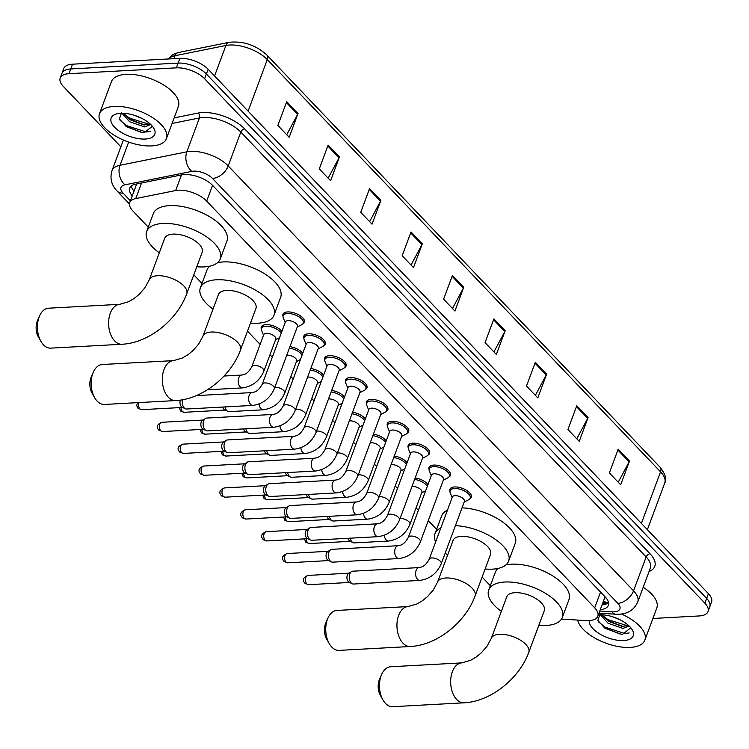 <?xml version="1.0" encoding="UTF-8"?>
<svg xmlns="http://www.w3.org/2000/svg" width="749" height="749" viewBox="0 0 749 749"><rect width="100%" height="100%" fill="white"/><g stroke="black" fill="none" stroke-linecap="round" stroke-linejoin="round"><path stroke-width="1.12" d="M261.354 329.073A11.432 5.262 20.4 0 1 261.27 326.957A11.432 5.262 20.4 0 1 265.951 324.626A11.432 5.262 20.4 0 1 281.867 331.47M429.102 469.529A11.432 5.262 20.4 0 1 429.018 467.404A11.432 5.262 20.4 0 1 433.699 465.073A11.432 5.262 20.4 0 1 445.646 468.443A11.432 5.262 20.4 0 1 450.439 475.372A11.432 5.262 20.4 0 1 448.988 476.916M408.233 447.649A11.432 5.262 20.4 0 1 408.149 445.533A11.432 5.262 20.4 0 1 412.83 443.193A11.432 5.262 20.4 0 1 424.777 446.563A11.432 5.262 20.4 0 1 429.57 453.501A11.432 5.262 20.4 0 1 428.119 455.046M387.364 425.769A11.432 5.262 20.4 0 1 387.28 423.653A11.432 5.262 20.4 0 1 391.961 421.322A11.432 5.262 20.4 0 1 403.908 424.683A11.432 5.262 20.4 0 1 408.701 431.621A11.432 5.262 20.4 0 1 407.25 433.165M366.495 403.898A11.432 5.262 20.4 0 1 366.411 401.782A11.432 5.262 20.4 0 1 371.092 399.442A11.432 5.262 20.4 0 1 383.039 402.812A11.432 5.262 20.4 0 1 387.832 409.74A11.432 5.262 20.4 0 1 386.381 411.295M449.971 491.4A11.432 5.262 20.4 0 1 449.887 489.284A11.432 5.262 20.4 0 1 454.568 486.953A11.432 5.262 20.4 0 1 466.515 490.314A11.432 5.262 20.4 0 1 471.308 497.252A11.432 5.262 20.4 0 1 469.857 498.797M345.626 382.018A11.432 5.262 20.4 0 1 345.542 379.902A11.432 5.262 20.4 0 1 350.223 377.571A11.432 5.262 20.4 0 1 362.17 380.932A11.432 5.262 20.4 0 1 366.963 387.87A11.432 5.262 20.4 0 1 365.512 389.414M324.757 360.138A11.432 5.262 20.4 0 1 324.673 358.022A11.432 5.262 20.4 0 1 329.354 355.691A11.432 5.262 20.4 0 1 341.301 359.052A11.432 5.262 20.4 0 1 346.094 365.989A11.432 5.262 20.4 0 1 344.643 367.534M303.888 338.267A11.432 5.262 20.4 0 1 303.804 336.151A11.432 5.262 20.4 0 1 308.485 333.811A11.432 5.262 20.4 0 1 320.432 337.181A11.432 5.262 20.4 0 1 325.225 344.119A11.432 5.262 20.4 0 1 323.774 345.663M283.019 316.387A11.432 5.262 20.4 0 1 282.935 314.271A11.432 5.262 20.4 0 1 287.616 311.94A11.432 5.262 20.4 0 1 299.563 315.301A11.432 5.262 20.4 0 1 304.356 322.239A11.432 5.262 20.4 0 1 302.905 323.783M561.507 619.086L585.915 620.584A21.431 9.859 -159.6 0 0 589.032 620.603A21.431 9.859 -159.6 0 0 597.814 616.23A21.431 9.859 -159.6 0 0 594.678 607.832L206.687 201.116A21.431 9.859 -159.6 0 0 175.659 190.536L135.766 198.569A21.431 9.859 -159.6 0 0 129.755 202.605A21.431 9.859 -159.6 0 0 132.891 210.993L148.274 227.134M597.814 616.23L604.462 598.357A7.144 3.286 -159.6 0 0 605.501 597.271M604.724 596.457A21.431 9.859 20.4 0 1 604.462 598.357M193.785 274.836L201.996 283.44M247.498 331.142L260.128 344.371M269.996 354.717L272.318 357.161M290.865 376.597L293.187 379.031M311.734 398.477L314.056 400.912M332.603 420.348L334.925 422.782M353.472 442.228L355.794 444.663M374.341 464.108L376.663 466.543M395.21 485.979L397.532 488.414M416.079 507.859L418.401 510.294M428.269 520.639L436.611 529.374M482.113 577.076L490.323 585.69M415.152 477.918A11.432 5.262 20.4 0 1 427.96 484.603M394.283 456.047A11.432 5.262 20.4 0 1 407.091 462.732M373.414 434.167A11.432 5.262 20.4 0 1 386.222 440.852M352.545 412.287A11.432 5.262 20.4 0 1 365.343 418.972M331.676 390.416A11.432 5.262 20.4 0 1 344.474 397.101M310.807 368.536A11.432 5.262 20.4 0 1 323.605 375.221M289.938 346.656A11.432 5.262 20.4 0 1 302.736 353.341M600.249 609.677A21.431 9.859 -159.6 0 0 608.328 605.342A21.431 9.859 -159.6 0 0 605.201 596.953L212.679 185.48A21.431 9.859 -159.6 0 0 181.651 174.901L135.775 184.142A21.431 9.859 -159.6 0 0 129.764 188.177A21.431 9.859 -159.6 0 0 132.264 195.873M608.534 602.711A21.431 9.859 20.4 0 1 602.018 604.92M120.889 146.785L63.347 86.463A21.431 9.859 20.4 0 1 60.21 78.074A21.431 9.859 20.4 0 1 68.992 73.702L176.361 67.85A21.431 9.859 20.4 0 1 204.617 78.767L704.884 603.179A21.431 9.859 20.4 0 1 708.011 611.568A21.431 9.859 20.4 0 1 699.229 615.95L652.903 618.477M60.21 78.074L63.749 68.562A21.431 9.859 20.4 0 1 72.531 64.189L179.9 58.338A21.431 9.859 20.4 0 1 208.156 69.264L708.423 593.667L706.653 598.423A21.431 9.859 20.4 0 1 709.78 606.821A21.431 9.859 20.4 0 0 706.653 598.423L206.387 74.02L706.653 598.423L704.884 603.179M179.9 58.338L178.131 63.094A21.431 9.859 20.4 0 1 206.387 74.02A21.431 9.859 20.4 0 0 178.131 63.094L70.762 68.945L178.131 63.094L176.361 67.85M61.98 73.318A21.431 9.859 20.4 0 1 70.762 68.945A21.431 9.859 20.4 0 0 61.98 73.318M134.034 191.117A21.431 9.859 20.4 0 1 131.318 186.052M286.708 101.667L277.86 125.439L289.161 137.292L298.008 113.52L286.708 101.667M286.727 134.736L297.634 114.344A5.711 3.689 -43.7 0 0 298.008 113.52M328.137 145.109L319.299 168.881L330.599 180.724L339.447 156.953L328.137 145.109M328.165 178.168L339.063 157.786A5.711 3.689 -43.7 0 0 339.447 156.953M369.575 188.542L360.737 212.313L372.038 224.166L380.876 200.395L369.575 188.542M369.603 221.61L380.501 201.219A5.711 3.689 -43.7 0 0 380.876 200.395M411.014 231.984L402.176 255.755L413.476 267.599L422.314 243.828L411.014 231.984M411.042 265.043L421.94 244.661A5.711 3.689 -43.7 0 0 422.314 243.828M618.206 449.166L609.368 472.937L620.668 484.79L629.506 461.019L618.206 449.166M618.225 482.234L629.132 461.843A5.711 3.689 -43.7 0 0 629.506 461.019M576.767 405.733L567.929 429.505L579.23 441.348L588.068 417.577L576.767 405.733M576.786 438.792L587.693 418.41A5.711 3.689 -43.7 0 0 588.068 417.577M535.329 362.291L526.491 386.063L537.791 397.916L546.63 374.144L535.329 362.291M535.357 395.36L546.255 374.968A5.711 3.689 -43.7 0 0 546.63 374.144M493.891 318.859L485.052 342.63L496.353 354.474L505.191 330.702L493.891 318.859M493.919 351.918L504.817 331.535A5.711 3.689 -43.7 0 0 505.191 330.702M452.452 275.417L443.614 299.188L454.915 311.041L463.753 287.27L452.452 275.417M452.48 308.485L463.378 288.093A5.711 3.689 -43.7 0 0 463.753 287.27M708.423 593.667A21.431 9.859 20.4 0 1 711.55 602.065L708.011 611.568M621.427 614.021A35.709 16.431 20.4 0 1 644.861 640.114A35.709 16.431 20.4 0 1 630.218 647.417A35.709 16.431 20.4 0 1 577.657 620.078M643.213 587.235A35.709 16.431 20.4 0 1 656.789 608.019L644.861 640.114M601.971 614.789L608.806 621.389L621.97 626.37L628.692 625.574M600.389 614.76L608.104 623.271L622.953 628.392L629.207 626.061M612.719 616.801L620.5 619.994M599.968 614.189L597.842 620.434L604.846 628.177L620.275 634.057L622.672 634.244L630.789 627.765M598.32 614.854A23.285 10.711 20.4 0 1 599.106 614.798A23.285 10.711 20.4 0 1 631.987 629.403A23.285 10.711 20.4 0 1 623.664 640.545A23.285 10.711 20.4 0 1 600.267 634.244A23.285 10.711 20.4 0 1 589.304 620.593M607.42 620.453L622.962 626.473M604.331 627.821L620.79 634.113M602.299 615.322L607.963 619.629L627.999 625.921M598.507 621.876L605.155 627.175L624.666 633.467L629.197 632.961M382.992 699.987L380.445 695.559A12.855 7.846 -93.1 0 1 379.556 679.174L381.606 674.493A19.998 12.199 86.9 0 0 382.992 699.987A19.998 12.199 86.9 0 0 385.492 703.367A19.998 12.199 86.9 0 0 392.766 706.691L463.968 702.815A19.998 12.199 -93.1 0 1 456.693 699.491A19.998 12.199 -93.1 0 1 450.945 677.396A19.998 12.199 -93.1 0 1 461.796 662.884L390.594 666.76A19.998 12.199 86.9 0 0 381.606 674.493M491.307 638.373A19.998 9.203 -159.6 0 1 499.499 634.281A19.998 9.203 -159.6 0 1 525.873 644.477A19.998 9.203 -159.6 0 1 528.794 652.313L544.261 610.707A19.998 9.203 -159.6 0 0 535.881 598.573A19.998 9.203 -159.6 0 0 514.975 592.684A19.998 9.203 -159.6 0 0 506.773 596.766L491.307 638.373L487.047 646.237L481.298 652.838L476.308 656.939L470.747 660.253L461.796 662.884M501.353 611.353A39.285 18.079 20.4 0 1 488.704 590.043A39.285 18.079 20.4 0 1 504.798 582.02A39.285 18.079 20.4 0 1 545.871 593.592A39.285 18.079 20.4 0 1 562.34 617.429A39.285 18.079 20.4 0 1 546.236 625.462A39.285 18.079 20.4 0 1 538.84 625.293M505.884 564.915A39.285 18.079 20.4 0 1 511.436 564.194A39.285 18.079 20.4 0 1 552.5 575.766A39.285 18.079 20.4 0 1 568.968 599.603L562.34 617.429M488.704 590.043L495.332 572.217A39.285 18.079 20.4 0 1 498.066 568.425M329.279 643.672L326.733 639.243A12.855 7.846 -93.1 0 1 325.834 622.859L327.893 618.187A19.998 12.199 86.9 0 0 329.279 643.672A19.998 12.199 86.9 0 0 331.77 647.061A19.998 12.199 86.9 0 0 339.044 650.385L410.255 646.509A19.998 12.199 -93.1 0 1 402.971 643.176A19.998 12.199 -93.1 0 1 397.232 621.08A19.998 12.199 -93.1 0 1 408.074 606.568L336.872 610.444A19.998 12.199 86.9 0 0 327.893 618.187M437.585 582.057A19.998 9.203 -159.6 0 1 445.786 577.975A19.998 9.203 -159.6 0 1 472.151 588.171A19.998 9.203 -159.6 0 1 475.072 595.998L490.548 554.4A19.998 9.203 -159.6 0 0 482.159 542.267A19.998 9.203 -159.6 0 0 461.253 536.368A19.998 9.203 -159.6 0 0 453.061 540.46L437.585 582.057L433.334 589.922L427.576 596.532L422.595 600.623L417.034 603.937L408.074 606.568M455.401 525.676A39.285 18.079 20.4 0 1 494.2 538.587A39.285 18.079 20.4 0 1 508.618 561.123A39.285 18.079 20.4 0 1 492.524 569.146A39.285 18.079 20.4 0 1 485.127 568.987M462.03 507.85A39.285 18.079 20.4 0 1 500.828 520.761A39.285 18.079 20.4 0 1 515.256 543.297L508.618 561.123M447.64 555.046A39.285 18.079 20.4 0 1 445.178 553.174M435.646 541.911A39.285 18.079 20.4 0 1 434.982 533.737A39.285 18.079 20.4 0 1 440.833 527.979M434.982 533.737L441.62 515.911A39.285 18.079 20.4 0 1 447.462 510.153M94.664 397.738L92.118 393.309A12.855 7.846 -93.1 0 1 91.228 376.925L93.279 372.244A19.998 12.199 86.9 0 0 94.664 397.738A19.998 12.199 86.9 0 0 97.164 401.127A19.998 12.199 86.9 0 0 104.439 404.451L175.641 400.575A19.998 12.199 -93.1 0 1 168.366 397.242A19.998 12.199 -93.1 0 1 162.617 375.146A19.998 12.199 -93.1 0 1 173.468 360.634L102.257 364.51A19.998 12.199 86.9 0 0 93.279 372.244M202.979 336.123A19.998 9.203 -159.6 0 1 211.171 332.041A19.998 9.203 -159.6 0 1 237.545 342.237A19.998 9.203 -159.6 0 1 240.466 350.064L255.933 308.466A19.998 9.203 -159.6 0 0 247.554 296.332A19.998 9.203 -159.6 0 0 226.647 290.434A19.998 9.203 -159.6 0 0 218.446 294.526L202.979 336.123L198.719 343.988L192.961 350.598L187.98 354.689L182.419 358.003L173.468 360.634M213.025 309.103A39.285 18.079 20.4 0 1 200.376 287.803A39.285 18.079 20.4 0 1 216.47 279.78A39.285 18.079 20.4 0 1 257.544 291.352A39.285 18.079 20.4 0 1 274.012 315.189A39.285 18.079 20.4 0 1 257.909 323.212A39.285 18.079 20.4 0 1 250.512 323.053M217.556 262.665A39.285 18.079 20.4 0 1 223.099 261.944A39.285 18.079 20.4 0 1 264.172 273.516A39.285 18.079 20.4 0 1 280.641 297.353L274.012 315.189M200.376 287.803L207.005 269.977A39.285 18.079 20.4 0 1 209.739 266.185M40.952 341.422L38.396 337.003A12.855 7.846 -93.1 0 1 37.506 320.609L39.557 315.938A19.998 12.199 86.9 0 0 40.952 341.422A19.998 12.199 86.9 0 0 43.442 344.812A19.998 12.199 86.9 0 0 50.717 348.135L121.918 344.259A19.998 12.199 -93.1 0 1 114.644 340.935A19.998 12.199 -93.1 0 1 108.905 318.84A19.998 12.199 -93.1 0 1 119.746 304.328L48.545 308.204A19.998 12.199 86.9 0 0 39.557 315.938M149.257 279.817A19.998 9.203 -159.6 0 1 157.449 275.726A19.998 9.203 -159.6 0 1 183.823 285.921A19.998 9.203 -159.6 0 1 186.744 293.758L202.221 252.151A19.998 9.203 -159.6 0 0 193.832 240.017A19.998 9.203 -159.6 0 0 172.925 234.128A19.998 9.203 -159.6 0 0 164.733 238.21L149.257 279.817L144.997 287.682L139.248 294.282L134.268 298.383L128.697 301.697L119.746 304.328M159.303 252.797A39.285 18.079 20.4 0 1 146.654 231.488A39.285 18.079 20.4 0 1 162.758 223.464A39.285 18.079 20.4 0 1 203.822 235.036A39.285 18.079 20.4 0 1 220.29 258.873A39.285 18.079 20.4 0 1 204.187 266.906A39.285 18.079 20.4 0 1 196.79 266.738M146.654 231.488L153.283 213.662A39.285 18.079 20.4 0 1 169.386 205.638A39.285 18.079 20.4 0 1 210.45 217.21A39.285 18.079 20.4 0 1 226.919 241.047L220.29 258.873M429.196 559.26L452.359 496.971A6.432 2.959 20.4 0 1 454.999 495.66A6.432 2.959 20.4 0 1 461.721 497.551A6.432 2.959 20.4 0 1 464.408 501.456L441.245 563.735A6.432 2.959 20.4 0 0 440.084 560.992A6.432 2.959 20.4 0 0 431.836 557.939A6.432 2.959 20.4 0 0 429.196 559.26C424.617 567.47 420.957 567.021 419.15 567.583L352.807 571.197A6.432 3.923 -93.1 0 0 351.571 571.599A6.432 3.923 -93.1 0 0 349.764 574.062A6.432 3.923 -93.1 0 0 351.169 582.956A6.432 3.923 -93.1 0 0 352.236 583.761A6.432 3.923 -93.1 0 0 353.509 584.033L419.852 580.419A6.432 3.923 -93.1 0 1 417.511 579.342A6.432 3.923 -93.1 0 1 417.305 579.108A6.432 3.923 -93.1 0 1 415.695 572.049A6.432 3.923 -93.1 0 1 419.15 567.583M452.153 497.533L450.233 492.814A10.711 4.934 20.4 0 1 450.112 490.726A10.711 4.934 20.4 0 1 454.503 488.535A10.711 4.934 20.4 0 1 465.709 491.69A10.711 4.934 20.4 0 1 470.194 498.188A10.711 4.934 20.4 0 1 468.743 499.695L464.202 502.008M352.236 583.761L349.1 582.235A4.644 2.827 -93.1 0 1 348.332 581.664A4.644 2.827 -93.1 0 1 347.321 575.232A4.644 2.827 -93.1 0 1 348.622 573.453L351.571 571.599M408.327 537.379L431.49 475.091A6.432 2.959 20.4 0 1 434.13 473.78A6.432 2.959 20.4 0 1 440.852 475.671A6.432 2.959 20.4 0 1 443.539 479.575L420.376 541.864A6.432 2.959 20.4 0 0 419.215 539.121A6.432 2.959 20.4 0 0 410.967 536.069A6.432 2.959 20.4 0 0 408.327 537.379C403.748 545.6 400.088 545.15 398.281 545.703L331.938 549.317A6.432 3.923 -93.1 0 0 330.702 549.729A6.432 3.923 -93.1 0 0 328.895 552.182A6.432 3.923 -93.1 0 0 330.3 561.085A6.432 3.923 -93.1 0 0 331.367 561.881A6.432 3.923 -93.1 0 0 332.64 562.153L398.983 558.539A6.432 3.923 -93.1 0 1 396.642 557.471A6.432 3.923 -93.1 0 1 396.436 557.237A6.432 3.923 -93.1 0 1 394.826 550.178A6.432 3.923 -93.1 0 1 398.281 545.703M431.284 475.652L429.364 470.934A10.711 4.934 20.4 0 1 429.243 468.846A10.711 4.934 20.4 0 1 433.634 466.655A10.711 4.934 20.4 0 1 444.84 469.81A10.711 4.934 20.4 0 1 449.325 476.317A10.711 4.934 20.4 0 1 447.874 477.815L443.333 480.137M331.367 561.881L328.231 560.355A4.644 2.827 -93.1 0 1 327.463 559.784A4.644 2.827 -93.1 0 1 326.452 553.352A4.644 2.827 -93.1 0 1 327.753 551.582L330.702 549.729M387.458 515.499L410.621 453.22A6.432 2.959 20.4 0 1 413.261 451.9A6.432 2.959 20.4 0 1 419.983 453.8A6.432 2.959 20.4 0 1 422.67 457.695L399.507 519.984A6.432 2.959 20.4 0 0 398.346 517.241A6.432 2.959 20.4 0 0 390.098 514.189A6.432 2.959 20.4 0 0 387.458 515.499C382.879 523.72 379.219 523.27 377.412 523.823L311.069 527.436A6.432 3.923 -93.1 0 0 309.833 527.848A6.432 3.923 -93.1 0 0 308.026 530.301A6.432 3.923 -93.1 0 0 309.431 539.205A6.432 3.923 -93.1 0 0 310.498 540.01A6.432 3.923 -93.1 0 0 311.771 540.272L378.114 536.659A6.432 3.923 -93.1 0 1 375.773 535.591A6.432 3.923 -93.1 0 1 375.567 535.357A6.432 3.923 -93.1 0 1 373.957 528.298A6.432 3.923 -93.1 0 1 377.412 523.823M410.415 453.782L408.495 449.063A10.711 4.934 20.4 0 1 408.374 446.966A10.711 4.934 20.4 0 1 412.765 444.784A10.711 4.934 20.4 0 1 423.971 447.939A10.711 4.934 20.4 0 1 428.456 454.437A10.711 4.934 20.4 0 1 426.996 455.944L422.464 458.257M310.498 540.01L307.362 538.484A4.644 2.827 -93.1 0 1 306.594 537.904A4.644 2.827 -93.1 0 1 305.583 531.472A4.644 2.827 -93.1 0 1 306.884 529.702L309.833 527.848M366.589 493.628L389.752 431.34A6.432 2.959 20.4 0 1 392.392 430.029A6.432 2.959 20.4 0 1 399.105 431.92A6.432 2.959 20.4 0 1 401.801 435.824L378.638 498.104A6.432 2.959 20.4 0 0 377.477 495.37A6.432 2.959 20.4 0 0 369.229 492.308A6.432 2.959 20.4 0 0 366.589 493.628C362.01 501.839 358.35 501.39 356.543 501.952L290.2 505.566A6.432 3.923 -93.1 0 0 288.964 505.968A6.432 3.923 -93.1 0 0 287.157 508.431A6.432 3.923 -93.1 0 0 288.562 517.334A6.432 3.923 -93.1 0 0 289.629 518.13A6.432 3.923 -93.1 0 0 290.902 518.402L357.245 514.788A6.432 3.923 -93.1 0 1 354.904 513.72A6.432 3.923 -93.1 0 1 354.698 513.486A6.432 3.923 -93.1 0 1 353.088 506.418A6.432 3.923 -93.1 0 1 356.543 501.952M389.546 431.901L387.626 427.183A10.711 4.934 20.4 0 1 387.505 425.095A10.711 4.934 20.4 0 1 391.896 422.904A10.711 4.934 20.4 0 1 403.093 426.059A10.711 4.934 20.4 0 1 407.587 432.557A10.711 4.934 20.4 0 1 406.127 434.064L401.595 436.386M289.629 518.13L286.493 516.604A4.644 2.827 -93.1 0 1 285.725 516.033A4.644 2.827 -93.1 0 1 284.714 509.601A4.644 2.827 -93.1 0 1 286.015 507.822L288.964 505.968M345.72 471.748L368.882 409.46A6.432 2.959 20.4 0 1 371.523 408.149A6.432 2.959 20.4 0 1 378.236 410.04A6.432 2.959 20.4 0 1 380.932 413.944L357.769 476.233A6.432 2.959 20.4 0 0 356.608 473.49A6.432 2.959 20.4 0 0 348.36 470.438A6.432 2.959 20.4 0 0 345.72 471.748C341.141 479.969 337.481 479.519 335.674 480.072L269.331 483.685A6.432 3.923 -93.1 0 0 268.095 484.097A6.432 3.923 -93.1 0 0 266.288 486.55A6.432 3.923 -93.1 0 0 267.693 495.454A6.432 3.923 -93.1 0 0 268.76 496.25A6.432 3.923 -93.1 0 0 270.033 496.521L336.376 492.908A6.432 3.923 -93.1 0 1 334.035 491.84A6.432 3.923 -93.1 0 1 333.829 491.606A6.432 3.923 -93.1 0 1 332.219 484.547A6.432 3.923 -93.1 0 1 335.674 480.072M368.677 410.021L366.757 405.303A10.711 4.934 20.4 0 1 366.636 403.215A10.711 4.934 20.4 0 1 371.027 401.024A10.711 4.934 20.4 0 1 382.224 404.179A10.711 4.934 20.4 0 1 386.718 410.686A10.711 4.934 20.4 0 1 385.258 412.184L380.726 414.506M268.76 496.25L265.623 494.733A4.644 2.827 -93.1 0 1 264.856 494.153A4.644 2.827 -93.1 0 1 263.845 487.721A4.644 2.827 -93.1 0 1 265.146 485.951L268.095 484.097M324.851 449.868L348.013 387.589A6.432 2.959 20.4 0 1 350.654 386.278A6.432 2.959 20.4 0 1 357.367 388.169A6.432 2.959 20.4 0 1 360.063 392.064L336.9 454.353A6.432 2.959 20.4 0 0 335.739 451.61A6.432 2.959 20.4 0 0 327.491 448.557A6.432 2.959 20.4 0 0 324.851 449.868C320.272 458.088 316.612 457.639 314.805 458.191L248.462 461.805A6.432 3.923 -93.1 0 0 247.226 462.217A6.432 3.923 -93.1 0 0 245.419 464.67A6.432 3.923 -93.1 0 0 246.824 473.574A6.432 3.923 -93.1 0 0 247.891 474.379A6.432 3.923 -93.1 0 0 249.164 474.651L315.507 471.037A6.432 3.923 -93.1 0 1 313.166 469.96A6.432 3.923 -93.1 0 1 312.96 469.726A6.432 3.923 -93.1 0 1 311.35 462.667A6.432 3.923 -93.1 0 1 314.805 458.191M347.808 388.151L345.888 383.432A10.711 4.934 20.4 0 1 345.766 381.335A10.711 4.934 20.4 0 1 350.158 379.153A10.711 4.934 20.4 0 1 361.355 382.308A10.711 4.934 20.4 0 1 365.849 388.806A10.711 4.934 20.4 0 1 364.389 390.313L359.857 392.626M247.891 474.379L244.754 472.853A4.644 2.827 -93.1 0 1 243.987 472.273A4.644 2.827 -93.1 0 1 242.976 465.85A4.644 2.827 -93.1 0 1 244.277 464.071L247.226 462.217M303.982 427.997L327.144 365.709A6.432 2.959 20.4 0 1 329.785 364.398A6.432 2.959 20.4 0 1 336.498 366.289A6.432 2.959 20.4 0 1 339.194 370.193L316.031 432.473A6.432 2.959 20.4 0 0 314.87 429.739A6.432 2.959 20.4 0 0 306.613 426.677A6.432 2.959 20.4 0 0 303.982 427.997C299.403 436.208 295.743 435.768 293.936 436.321L227.593 439.935A6.432 3.923 -93.1 0 0 226.357 440.337A6.432 3.923 -93.1 0 0 224.55 442.799A6.432 3.923 -93.1 0 0 225.955 451.703A6.432 3.923 -93.1 0 0 227.022 452.499A6.432 3.923 -93.1 0 0 228.295 452.771L294.638 449.157A6.432 3.923 -93.1 0 1 292.297 448.089A6.432 3.923 -93.1 0 1 292.091 447.855A6.432 3.923 -93.1 0 1 290.481 440.787A6.432 3.923 -93.1 0 1 293.936 436.321M326.938 366.27L325.019 361.552A10.711 4.934 20.4 0 1 324.897 359.464A10.711 4.934 20.4 0 1 329.288 357.273A10.711 4.934 20.4 0 1 340.486 360.428A10.711 4.934 20.4 0 1 344.98 366.935A10.711 4.934 20.4 0 1 343.519 368.433L338.988 370.755M227.022 452.499L223.885 450.973A4.644 2.827 -93.1 0 1 223.118 450.402A4.644 2.827 -93.1 0 1 222.107 443.97A4.644 2.827 -93.1 0 1 223.408 442.191L226.357 440.337M283.113 406.117L306.275 343.838A6.432 2.959 20.4 0 1 308.906 342.518A6.432 2.959 20.4 0 1 315.629 344.418A6.432 2.959 20.4 0 1 318.325 348.313L295.162 410.602A6.432 2.959 20.4 0 0 294.001 407.859A6.432 2.959 20.4 0 0 285.743 404.806A6.432 2.959 20.4 0 0 283.113 406.117C278.534 414.337 274.874 413.888 273.067 414.44L206.724 418.054A6.432 3.923 -93.1 0 0 205.488 418.466A6.432 3.923 -93.1 0 0 203.681 420.919A6.432 3.923 -93.1 0 0 205.086 429.823A6.432 3.923 -93.1 0 0 206.144 430.619A6.432 3.923 -93.1 0 0 207.426 430.89L273.769 427.276A6.432 3.923 -93.1 0 1 271.428 426.209A6.432 3.923 -93.1 0 1 271.213 425.975A6.432 3.923 -93.1 0 1 269.612 418.916A6.432 3.923 -93.1 0 1 273.067 414.44M306.069 344.39L304.15 339.672A10.711 4.934 20.4 0 1 304.028 337.584A10.711 4.934 20.4 0 1 308.419 335.393A10.711 4.934 20.4 0 1 319.617 338.548A10.711 4.934 20.4 0 1 324.111 345.055A10.711 4.934 20.4 0 1 322.65 346.553L318.119 348.875M206.144 430.619L203.016 429.102A4.644 2.827 -93.1 0 1 202.249 428.522A4.644 2.827 -93.1 0 1 201.238 422.09A4.644 2.827 -93.1 0 1 202.539 420.32L205.488 418.466M262.244 384.237L285.406 321.958A6.432 2.959 20.4 0 1 288.037 320.647A6.432 2.959 20.4 0 1 294.76 322.538A6.432 2.959 20.4 0 1 297.456 326.442L274.293 388.722A6.432 2.959 20.4 0 0 273.132 385.978A6.432 2.959 20.4 0 0 264.874 382.926A6.432 2.959 20.4 0 0 262.244 384.237C257.665 392.457 254.005 392.008 252.198 392.57L196.304 395.612M285.2 322.519L283.281 317.801A10.711 4.934 20.4 0 1 283.159 315.713A10.711 4.934 20.4 0 1 287.55 313.522A10.711 4.934 20.4 0 1 298.748 316.677A10.711 4.934 20.4 0 1 303.242 323.175A10.711 4.934 20.4 0 1 301.781 324.682L297.25 326.995M252.198 392.57A6.432 3.923 -93.1 0 0 248.743 397.036A6.432 3.923 -93.1 0 0 250.344 404.095A6.432 3.923 -93.1 0 0 250.559 404.329A6.432 3.923 -93.1 0 0 252.9 405.406L186.557 409.02A6.432 3.923 -93.1 0 1 185.275 408.748A6.432 3.923 -93.1 0 1 184.217 407.943A6.432 3.923 -93.1 0 1 182.587 399.751M185.275 408.748L182.147 407.222A4.644 2.827 -93.1 0 1 181.38 406.641A4.644 2.827 -93.1 0 1 180.369 400.219A4.644 2.827 -93.1 0 1 180.406 400.097M411.959 486.513A6.432 2.959 20.4 0 1 412.465 486.466A6.432 2.959 20.4 0 1 419.187 488.357A6.432 2.959 20.4 0 1 421.884 492.262L409.946 524.356A6.432 2.959 20.4 0 0 408.785 521.613A6.432 2.959 20.4 0 0 400.528 518.561A6.432 2.959 20.4 0 0 400.022 518.608M414.581 479.454A10.711 4.934 20.4 0 1 427.295 486.391M384.312 535.273A6.432 3.923 -93.1 0 0 385.997 539.729A6.432 3.923 -93.1 0 0 388.544 541.031L354.305 542.903A6.432 3.923 -93.1 0 1 353.032 542.632L349.895 541.106A4.644 2.827 -93.1 0 1 349.128 540.525A4.644 2.827 -93.1 0 1 347.967 538.306M353.032 542.632A6.432 3.923 -93.1 0 1 350.223 538.185M391.09 464.642A6.432 2.959 20.4 0 1 391.596 464.586A6.432 2.959 20.4 0 1 398.318 466.487A6.432 2.959 20.4 0 1 401.015 470.381L389.077 502.476A6.432 2.959 20.4 0 0 387.916 499.742A6.432 2.959 20.4 0 0 379.659 496.681A6.432 2.959 20.4 0 0 379.153 496.727M393.712 457.573A10.711 4.934 20.4 0 1 406.426 464.511M363.443 513.393A6.432 3.923 -93.1 0 0 365.128 517.859A6.432 3.923 -93.1 0 0 367.675 519.16L333.436 521.023A6.432 3.923 -93.1 0 1 332.163 520.752L329.026 519.226A4.644 2.827 -93.1 0 1 328.259 518.654A4.644 2.827 -93.1 0 1 327.098 516.426M332.163 520.752A6.432 3.923 -93.1 0 1 329.354 516.304M370.221 442.762A6.432 2.959 20.4 0 1 370.727 442.715A6.432 2.959 20.4 0 1 377.449 444.606A6.432 2.959 20.4 0 1 380.146 448.511L368.208 480.605A6.432 2.959 20.4 0 0 367.047 477.862A6.432 2.959 20.4 0 0 358.79 474.81A6.432 2.959 20.4 0 0 358.284 474.857M372.843 435.703A10.711 4.934 20.4 0 1 385.557 442.631M342.574 491.522A6.432 3.923 -93.1 0 0 344.259 495.978A6.432 3.923 -93.1 0 0 346.806 497.28L312.567 499.143A6.432 3.923 -93.1 0 1 311.284 498.881L308.157 497.355A4.644 2.827 -93.1 0 1 307.39 496.774A4.644 2.827 -93.1 0 1 306.229 494.555M311.284 498.881A6.432 3.923 -93.1 0 1 308.485 494.424M349.352 420.882A6.432 2.959 20.4 0 1 349.858 420.835A6.432 2.959 20.4 0 1 356.58 422.726A6.432 2.959 20.4 0 1 359.267 426.63L347.339 458.725A6.432 2.959 20.4 0 0 346.178 455.982A6.432 2.959 20.4 0 0 337.921 452.93A6.432 2.959 20.4 0 0 337.415 452.976M351.974 413.822A10.711 4.934 20.4 0 1 364.688 420.76M321.705 469.642A6.432 3.923 -93.1 0 0 323.39 474.098A6.432 3.923 -93.1 0 0 325.937 475.409L291.698 477.272A6.432 3.923 -93.1 0 1 290.415 477.001L287.288 475.475A4.644 2.827 -93.1 0 1 286.521 474.903A4.644 2.827 -93.1 0 1 285.36 472.675M290.415 477.001A6.432 3.923 -93.1 0 1 287.616 472.553M328.483 399.011A6.432 2.959 20.4 0 1 328.989 398.964A6.432 2.959 20.4 0 1 335.711 400.855A6.432 2.959 20.4 0 1 338.398 404.76L326.47 436.845A6.432 2.959 20.4 0 0 325.309 434.111A6.432 2.959 20.4 0 0 317.052 431.049A6.432 2.959 20.4 0 0 316.546 431.106M331.105 391.942A10.711 4.934 20.4 0 1 343.819 398.88M300.836 447.762A6.432 3.923 -93.1 0 0 302.521 452.227A6.432 3.923 -93.1 0 0 305.068 453.529L270.82 455.392A6.432 3.923 -93.1 0 1 269.546 455.12L266.419 453.604A4.644 2.827 -93.1 0 1 265.652 453.023A4.644 2.827 -93.1 0 1 264.491 450.795M269.546 455.12A6.432 3.923 -93.1 0 1 266.747 450.673M307.605 377.131A6.432 2.959 20.4 0 1 308.12 377.084A6.432 2.959 20.4 0 1 314.842 378.975A6.432 2.959 20.4 0 1 317.529 382.879L305.601 414.974A6.432 2.959 20.4 0 0 304.431 412.231A6.432 2.959 20.4 0 0 296.183 409.179A6.432 2.959 20.4 0 0 295.677 409.226M310.236 370.072A10.711 4.934 20.4 0 1 322.95 377.009M279.967 425.891A6.432 3.923 -93.1 0 0 281.652 430.347A6.432 3.923 -93.1 0 0 284.199 431.649L249.951 433.521A6.432 3.923 -93.1 0 1 248.677 433.25L245.55 431.724A4.644 2.827 -93.1 0 1 244.773 431.143A4.644 2.827 -93.1 0 1 243.622 428.924M248.677 433.25A6.432 3.923 -93.1 0 1 245.878 428.803M286.736 355.251A6.432 2.959 20.4 0 1 287.251 355.204A6.432 2.959 20.4 0 1 293.964 357.104A6.432 2.959 20.4 0 1 296.66 360.999L284.732 393.094A6.432 2.959 20.4 0 0 283.562 390.351A6.432 2.959 20.4 0 0 275.314 387.299A6.432 2.959 20.4 0 0 274.808 387.345M289.367 348.191A10.711 4.934 20.4 0 1 302.072 355.129M259.098 404.011A6.432 3.923 -93.1 0 0 260.783 408.467A6.432 3.923 -93.1 0 0 263.33 409.778L229.082 411.641A6.432 3.923 -93.1 0 1 227.808 411.37L224.681 409.843A4.644 2.827 -93.1 0 1 223.904 409.272A4.644 2.827 -93.1 0 1 222.753 407.044M227.808 411.37A6.432 3.923 -93.1 0 1 225.009 406.922M251.804 366.738L263.742 334.644A6.432 2.959 20.4 0 1 266.382 333.333A6.432 2.959 20.4 0 1 273.095 335.224A6.432 2.959 20.4 0 1 275.791 339.128L263.854 371.214A6.432 2.959 20.4 0 0 262.693 368.48A6.432 2.959 20.4 0 0 254.445 365.428A6.432 2.959 20.4 0 0 251.804 366.738C247.226 374.949 243.565 374.509 241.758 375.062L224.063 376.026M263.536 335.206L261.616 330.487A10.711 4.934 20.4 0 1 261.495 328.399A10.711 4.934 20.4 0 1 265.886 326.208A10.711 4.934 20.4 0 1 281.203 333.249M241.758 375.062A6.432 3.923 -93.1 0 0 238.725 377.927A6.432 3.923 -93.1 0 0 239.914 386.596A6.432 3.923 -93.1 0 0 242.461 387.898L208.213 389.761A6.432 3.923 -93.1 0 1 207.548 389.705M114.138 106.424A35.709 16.431 20.4 0 1 151.476 116.938A35.709 16.431 20.4 0 1 166.437 138.612A35.709 16.431 20.4 0 1 151.804 145.905A35.709 16.431 20.4 0 1 114.466 135.391A35.709 16.431 20.4 0 1 99.505 113.717A35.709 16.431 20.4 0 1 114.138 106.424M99.505 113.717L111.432 81.622A35.709 16.431 20.4 0 1 126.075 74.329A35.709 16.431 20.4 0 1 163.404 84.843A35.709 16.431 20.4 0 1 178.374 106.517L166.437 138.612M123.557 113.286L130.392 119.877L143.555 124.868L150.277 124.062M121.975 113.249L129.689 121.769L144.538 126.89L150.792 124.549M134.305 115.299L142.085 118.492M121.553 112.678L119.428 118.932L126.431 126.675L141.861 132.554L144.257 132.732L152.375 126.263M145.25 139.033A23.285 10.711 20.4 0 1 116.357 128.884A23.285 10.711 20.4 0 1 116.245 114.017A23.285 10.711 20.4 0 1 120.692 113.286A23.285 10.711 20.4 0 1 153.573 127.901A23.285 10.711 20.4 0 1 145.25 139.033M128.997 118.941L144.548 124.961M125.916 126.319L142.376 132.61M123.885 113.82L129.549 118.117L149.585 124.409M120.093 120.374L126.74 125.673L146.252 131.964L150.783 131.459M133.453 190.415A21.431 13.819 -43.7 0 0 134.202 190.667M603.488 600.951A21.431 10.467 93.5 0 0 606.83 602.336L603.067 602.102M600.548 592.075L594.678 607.832M141.57 182.971L135.766 198.569M181.464 174.938L175.659 190.536M212.547 185.349L206.687 201.116M599.724 611.072L611.98 611.83A14.287 6.572 -159.6 0 0 614.049 611.839A14.287 6.572 -159.6 0 0 617.822 603.329L212.482 178.431A14.287 6.572 -159.6 0 0 193.654 171.147A14.287 6.572 -159.6 0 0 191.8 171.371L124.98 184.834A14.287 6.572 -159.6 0 0 123.061 193.12L130.42 200.835M123.398 140.016L112.004 170.66A28.565 13.145 20.4 0 1 120.018 165.276L186.838 151.822A28.565 13.145 20.4 0 1 190.536 151.364A28.565 13.145 20.4 0 1 228.211 165.932L633.542 590.83A28.565 13.145 20.4 0 1 637.717 602.018L650.319 568.135A28.565 13.145 -159.6 0 0 646.144 556.947L240.803 132.049A28.565 13.145 -159.6 0 0 203.138 117.49A28.565 13.145 -159.6 0 0 199.44 117.939L172.083 123.454M174.143 117.893L198.195 113.052A32.141 14.793 20.4 0 1 244.736 128.931L650.076 553.82A3.567 2.303 -43.7 0 0 646.144 556.947L633.542 590.83A14.287 9.213 136.3 0 1 617.822 603.329M198.195 113.052A3.567 2.547 -101.4 0 1 199.44 117.939L186.838 151.822A14.287 10.177 78.6 0 0 191.8 171.371M650.076 553.82A32.141 14.793 20.4 0 1 649.055 571.515M204.617 78.767L208.156 69.264M68.992 73.702L72.531 64.189M212.482 178.431A14.287 9.213 136.3 0 0 228.211 165.932L240.803 132.049A3.567 2.303 -43.7 0 1 244.736 128.931M124.98 184.834A14.287 10.177 78.6 0 1 120.018 165.276L128.65 142.076M123.061 193.12A14.287 9.213 136.3 0 1 117.144 191.089L129.474 204.009M611.98 611.83A14.287 6.984 93.5 0 0 615.519 614.199L598.947 613.178M606.596 603.872L602.505 603.619M168.066 58.984L173.056 54.396L178.328 52.542A7.144 5.093 78.6 0 0 175.041 55.716A28.565 13.145 -159.6 0 0 168.366 58.965M178.328 52.542L229.194 42.309A7.144 5.093 78.6 0 0 225.908 45.474L175.041 55.716L173.946 58.665M229.194 42.309C243.2 40.83 255.737 45.043 266.794 54.958A7.144 4.606 136.3 0 1 267.281 59.583A28.565 13.145 -159.6 0 0 225.908 45.474L214.56 75.977M641.387 523.401L660.562 471.842A7.144 4.606 -43.7 0 0 660.075 467.217C665.505 474.239 667.059 479.51 664.728 483.03A28.565 13.145 -159.6 0 0 660.562 471.842L267.281 59.583L248.106 111.142M452.124 276.297L463.378 288.093M493.563 319.739L504.817 331.535M535.001 363.171L546.255 374.968M576.44 406.613L587.693 418.41M617.878 450.046L629.132 461.843M410.686 232.864L421.94 244.661M369.248 189.422L380.501 201.219M327.819 145.989L339.063 157.786M286.38 102.547L297.634 114.344M308.036 575.419C303.055 577.479 302.016 580.091 304.927 583.256L308.541 584.688A4.644 2.827 -93.1 0 1 306.856 583.92A4.644 2.827 -93.1 0 1 305.517 578.79A4.644 2.827 -93.1 0 1 308.036 575.419L349.053 573.182M304.927 583.256A4.644 2.996 -43.7 0 0 306.856 583.92M287.167 553.539C282.186 555.599 281.147 558.211 284.058 561.385L287.672 562.817A4.644 2.827 -93.1 0 1 285.987 562.04A4.644 2.827 -93.1 0 1 284.648 556.91A4.644 2.827 -93.1 0 1 287.167 553.539L328.184 551.311M284.058 561.385A4.644 2.996 -43.7 0 0 285.987 562.04M266.298 531.668C261.317 533.719 260.278 536.34 263.189 539.505L266.803 540.937A4.644 2.827 -93.1 0 1 265.118 540.169A4.644 2.827 -93.1 0 1 263.779 535.039A4.644 2.827 -93.1 0 1 266.298 531.668L307.315 529.431M263.189 539.505A4.644 2.996 -43.7 0 0 265.118 540.169M245.429 509.788C240.448 511.848 239.408 514.46 242.32 517.634L245.934 519.057A4.644 2.827 -93.1 0 1 244.249 518.289A4.644 2.827 -93.1 0 1 242.91 513.159A4.644 2.827 -93.1 0 1 245.429 509.788L286.446 507.56M242.32 517.634A4.644 2.996 -43.7 0 0 244.249 518.289M224.56 487.917C219.579 489.968 218.539 492.58 221.451 495.754L225.065 497.186A4.644 2.827 -93.1 0 1 223.38 496.409A4.644 2.827 -93.1 0 1 222.041 491.278A4.644 2.827 -93.1 0 1 224.56 487.917L265.577 485.68M221.451 495.754A4.644 2.996 -43.7 0 0 223.38 496.409M203.691 466.037C198.7 468.097 197.67 470.709 200.582 473.874L204.196 475.306A4.644 2.827 -93.1 0 1 202.502 474.538A4.644 2.827 -93.1 0 1 201.172 469.408A4.644 2.827 -93.1 0 1 203.691 466.037L244.698 463.8M200.582 473.874A4.644 2.996 -43.7 0 0 202.502 474.538M182.822 444.157C177.831 446.217 176.801 448.829 179.713 452.003L183.327 453.435A4.644 2.827 -93.1 0 1 181.632 452.658A4.644 2.827 -93.1 0 1 180.303 447.528A4.644 2.827 -93.1 0 1 182.822 444.157L223.829 441.929M179.713 452.003A4.644 2.996 -43.7 0 0 181.632 452.658M161.953 422.286C156.962 424.337 155.932 426.949 158.844 430.123L162.458 431.555A4.644 2.827 -93.1 0 1 160.763 430.778A4.644 2.827 -93.1 0 1 159.434 425.657A4.644 2.827 -93.1 0 1 161.953 422.286L202.96 420.049M158.844 430.123A4.644 2.996 -43.7 0 0 160.763 430.778M137.348 402.653L136.749 405.733L137.975 408.242L141.589 409.675A4.644 2.827 -93.1 0 1 139.894 408.907A4.644 2.827 -93.1 0 1 138.846 402.578M137.975 408.242A4.644 2.996 -43.7 0 0 139.894 408.907M304.44 538.887L305.723 542.126L309.337 543.559A4.644 2.827 -93.1 0 1 307.642 542.791A4.644 2.827 -93.1 0 1 306.247 538.793M305.723 542.126A4.644 2.996 -43.7 0 0 307.642 542.791M283.571 517.007L284.854 520.255L288.468 521.688A4.644 2.827 -93.1 0 1 286.773 520.911A4.644 2.827 -93.1 0 1 285.378 516.913M284.854 520.255A4.644 2.996 -43.7 0 0 286.773 520.911M262.702 495.136L263.985 498.375L267.599 499.808A4.644 2.827 -93.1 0 1 265.904 499.04A4.644 2.827 -93.1 0 1 264.509 495.033M263.985 498.375A4.644 2.996 -43.7 0 0 265.904 499.04M241.833 473.256L243.116 476.504L246.73 477.928A4.644 2.827 -93.1 0 1 245.035 477.16A4.644 2.827 -93.1 0 1 243.64 473.162M243.116 476.504A4.644 2.996 -43.7 0 0 245.035 477.16M220.964 451.385L222.247 454.624L225.861 456.057A4.644 2.827 -93.1 0 1 224.166 455.28A4.644 2.827 -93.1 0 1 222.771 451.282M222.247 454.624A4.644 2.996 -43.7 0 0 224.166 455.28M200.095 429.505L201.378 432.744L204.992 434.177A4.644 2.827 -93.1 0 1 203.297 433.409A4.644 2.827 -93.1 0 1 201.902 429.402M201.378 432.744A4.644 2.996 -43.7 0 0 203.297 433.409M179.226 407.625L180.509 410.873L184.123 412.306A4.644 2.827 -93.1 0 1 182.428 411.529A4.644 2.827 -93.1 0 1 181.024 407.531M180.509 410.873A4.644 2.996 -43.7 0 0 182.428 411.529M608.478 602.393L606.83 602.336M136.524 184.404L129.755 202.605M615.519 614.199L619.254 614.217C628.036 613.777 634.188 609.714 637.717 602.018M112.004 170.66C109.71 178.318 111.423 185.134 117.144 191.089M266.794 54.958L660.075 467.217M664.728 483.03L647.379 529.683M528.794 652.313C519.197 678.725 490.679 701.616 463.968 702.815M475.072 595.998C465.475 622.41 436.967 645.301 410.255 646.509M240.466 350.064C230.87 376.475 202.352 399.367 175.641 400.575M186.744 293.758C177.148 320.169 148.63 343.061 121.918 344.259M419.852 580.419C429.823 578.986 436.957 573.425 441.245 563.735M470.194 498.188L471.28 495.286M450.112 490.726L451.198 487.814M308.541 584.688L349.558 582.46M398.983 558.539C408.954 557.116 416.088 551.554 420.376 541.864M449.325 476.317L450.411 473.415M429.243 468.846L430.329 465.944M287.672 562.817L328.689 560.58M378.114 536.659C388.085 535.235 395.219 529.674 399.507 519.984M428.456 454.437L429.542 451.535M408.374 446.966L409.46 444.063M266.803 540.937L307.82 538.7M357.245 514.788C367.216 513.355 374.35 507.803 378.638 498.104M407.587 432.557L408.673 429.654M387.505 425.095L388.591 422.193M245.934 519.057L286.951 516.829M336.376 492.908C346.347 491.484 353.472 485.923 357.769 476.233M386.718 410.686L387.795 407.784M366.636 403.215L367.712 400.312M225.065 497.186L266.073 494.949M315.507 471.037C325.478 469.604 332.603 464.043 336.9 454.353M365.849 388.806L366.926 385.904M345.766 381.335L346.843 378.432M204.196 475.306L245.204 473.078M294.638 449.157C304.609 447.733 311.734 442.172 316.031 432.473M344.98 366.935L346.057 364.023M324.897 359.464L325.974 356.561M183.327 453.435L224.335 451.198M273.769 427.276C283.74 425.853 290.865 420.292 295.162 410.602M324.111 345.055L325.188 342.153M304.028 337.584L305.105 334.681M162.458 431.555L203.466 429.317M252.9 405.406C262.862 403.973 269.996 398.412 274.293 388.722M303.242 323.175L304.319 320.272M283.159 315.713L284.236 312.801M141.589 409.675L182.597 407.447M388.544 541.031C398.515 539.608 405.649 534.046 409.946 524.356M421.668 492.823L425.657 490.782M309.337 543.559L350.345 541.33M367.675 519.16C377.646 517.728 384.78 512.176 389.077 502.476M400.799 470.943L404.788 468.911M288.468 521.688L329.476 519.45M346.806 497.28C356.777 495.857 363.911 490.295 368.208 480.605M379.93 449.072L383.919 447.031M267.599 499.808L308.607 497.57M325.937 475.409C335.908 473.977 343.042 468.415 347.339 458.725M359.061 427.192L363.05 425.151M246.73 477.928L287.738 475.699M305.068 453.529C315.039 452.106 322.173 446.544 326.47 436.845M338.192 405.312L342.181 403.28M225.861 456.057L266.869 453.819M284.199 431.649C294.17 430.226 301.304 424.664 305.601 414.974M317.323 383.441L321.312 381.4M204.992 434.177L246 431.948M263.33 409.778C273.301 408.345 280.435 402.784 284.732 393.094M296.454 361.561L300.443 359.52M184.123 412.306L225.131 410.068M242.461 387.898C252.432 386.475 259.566 380.913 263.854 371.214M275.585 339.69L279.574 337.649M261.495 328.399L262.571 325.487"/></g></svg>
